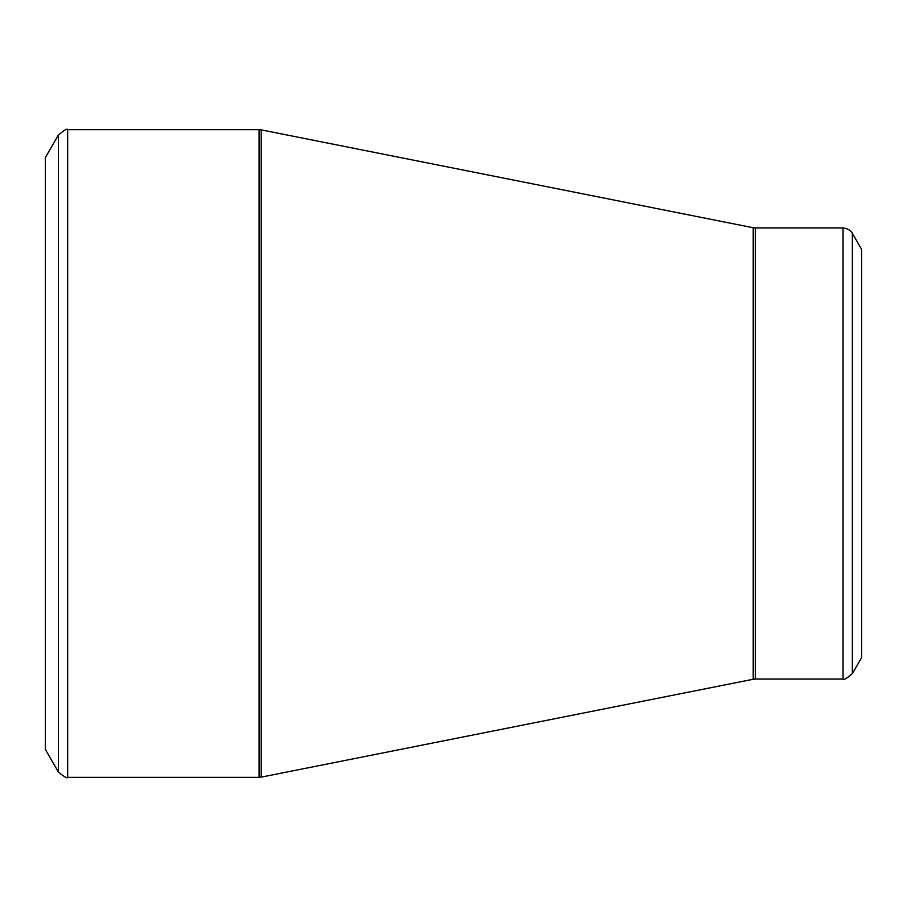 <?xml version="1.0" encoding="UTF-8"?>
<svg xmlns="http://www.w3.org/2000/svg" width="907" height="907" viewBox="0 0 907 907"><rect width="100%" height="100%" fill="white"/><g stroke="black" fill="none" stroke-linecap="round" stroke-linejoin="round"><path stroke-width="1.36" d="M45.35 453.5L45.35 157.591L58.377 135.041L58.377 771.959L45.35 749.409L45.35 453.5M861.65 453.5L861.65 249.425L852.353 233.314L852.353 673.686L861.65 657.575L861.65 453.5M67.674 777.333L259.107 777.333L259.107 129.667L67.674 129.667L67.674 777.333C67.435 778.762 64.34 776.97 58.377 771.959M753.207 453.5L753.207 227.736L261.205 129.871L261.205 777.129L753.207 679.264L753.207 453.5M755.304 679.06L843.045 679.06L843.045 227.94L755.304 227.94L755.304 679.06L753.207 679.264M852.353 233.314C852.705 234.063 851.129 228.949 843.045 227.94M843.045 679.06C843.283 680.477 846.378 678.697 852.353 673.686M755.304 227.94L753.207 227.736M261.205 129.871L259.107 129.667M259.107 777.333L261.205 777.129M67.674 129.667C67.435 128.238 64.34 130.03 58.377 135.041"/></g></svg>
